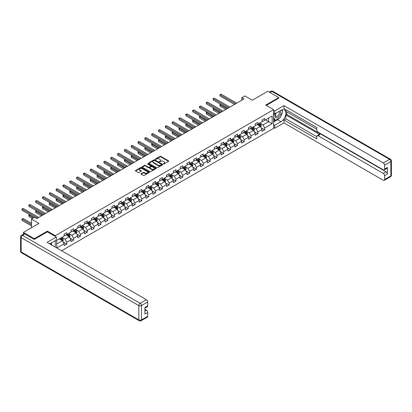<?xml version="1.0" encoding="UTF-8"?>
<svg xmlns="http://www.w3.org/2000/svg" width="412" height="412" viewBox="0 0 412 412"><rect width="100%" height="100%" fill="white"/><g stroke="black" fill="none" stroke-linecap="round" stroke-linejoin="round"><path stroke-width="0.62" d="M163.399 163.991L163.997 163.991L168.56 161.355A0.608 0.35 0 0 0 168.56 160.86L160.829 156.395A0.608 0.35 0 0 0 159.974 156.395L155.406 159.032L155.406 159.377L156.601 159.037A1.942 1.123 0 0 1 159.351 159.037L159.995 159.408A1.942 1.123 0 0 1 160.562 160.201A1.942 1.123 0 0 1 159.995 160.999L159.403 161.684L160.592 161.344A1.942 1.123 0 0 1 163.343 161.344L163.986 161.715A1.942 1.123 0 0 1 164.558 162.508A1.942 1.123 0 0 1 163.986 163.301L163.399 163.991L163.399 163.641M141.12 173.704A0.608 0.35 0 0 0 141.12 174.199L143.288 175.45A0.608 0.35 0 0 0 144.148 175.45L149.216 172.525A0.608 0.35 0 0 0 149.216 172.031L141.486 167.566A0.608 0.35 0 0 0 140.626 167.566L135.558 170.491A0.608 0.35 0 0 0 135.558 170.99L138.175 172.499A0.608 0.35 0 0 0 139.035 172.499L141.203 171.248A0.608 0.35 0 0 0 141.203 170.753L139.905 170.002A1.622 0.937 0 0 1 139.431 169.342A1.622 0.937 0 0 1 140.43 168.472A1.622 0.937 0 0 1 142.202 168.678L147.29 171.613A1.622 0.937 0 0 1 147.769 172.278A1.622 0.937 0 0 1 146.765 173.143A1.622 0.937 0 0 1 144.993 172.942L144.148 172.453A0.608 0.35 0 0 0 143.288 172.453L141.12 173.704L141.12 174.199M278.759 98.257L278.759 97.572L267.821 91.258L252.288 100.224L244.852 95.929L241.793 97.701L243.976 98.962L36.766 218.597L34.577 217.335L31.513 219.102L31.513 227.692M47.395 231.884L47.395 231.153L34.356 238.677L23.417 232.363L38.949 223.397L31.513 219.102M47.395 231.153L55.27 235.7L273.599 109.649L273.599 128.343L61.594 250.743M278.759 97.572L265.725 105.101L273.599 109.649M156.642 167.741A0.608 0.35 0 0 0 157.502 167.741L162.57 164.815A0.608 0.35 0 0 0 162.57 164.321L154.84 159.856A0.608 0.35 0 0 0 153.98 159.856L148.912 162.781A0.608 0.35 0 0 0 148.912 163.276L156.642 167.741M147.599 164.084L148.032 164.141L148.032 163.636L155.891 168.173A0.608 0.35 0 0 1 155.891 168.673L150.823 171.598A0.608 0.35 0 0 1 149.963 171.598L142.233 167.133L144.406 165.892L144.406 165.387L142.233 166.639A0.608 0.35 0 0 0 142.233 167.133L142.233 166.639M144.406 165.892A0.608 0.35 0 0 1 145.261 165.892L145.261 165.387A0.608 0.35 0 0 0 144.406 165.387M145.261 165.387L148.397 167.195A0.608 0.35 0 0 0 149.257 167.195L150.694 166.366A0.608 0.35 0 0 0 150.694 165.871L147.429 163.986L148.032 163.636M23.417 234.186L23.417 232.363M34.356 238.677L34.356 239.362M55.27 247.092L55.27 240.623M55.27 236.431L55.27 235.7M63.124 241.978L66.78 244.084L66.78 242.241L70.977 239.815L70.977 241.659L73.604 240.145L73.604 238.301L77.806 235.875L77.806 237.719L80.428 236.205L80.428 234.361L84.63 231.935L84.63 233.779L87.256 232.265L87.256 230.421L91.454 227.996L91.454 229.839L94.08 228.32L94.08 226.476L98.283 224.051L98.283 225.9L100.904 224.38L100.904 222.537L105.106 220.111L105.106 221.955L107.733 220.441L107.733 218.597L111.93 216.171L111.93 218.015L114.557 216.501L114.557 214.657L118.759 212.232L118.759 214.075L121.38 212.561L121.38 210.717L125.583 208.292L125.583 210.135L128.209 208.621L128.209 206.773L132.407 204.352L132.407 206.196L135.033 204.676L135.033 202.833L139.235 200.407L139.235 202.256L141.857 200.737L141.857 198.893L146.059 196.467L146.059 198.311L148.686 196.797L148.686 194.953L152.883 192.528L152.883 194.371L155.509 192.857L155.509 191.013L159.712 188.588L159.712 190.432L162.333 188.917L162.333 187.074L166.536 184.648L166.536 186.492L169.162 184.978L169.162 183.129L173.359 180.708L173.359 182.552L175.986 181.033L175.986 179.189L180.188 176.763L180.188 178.607L182.81 177.093L182.81 175.249L187.012 172.824L187.012 174.667L189.638 173.153L189.638 171.31L193.836 168.884L193.836 170.728L196.462 169.214L196.462 167.37L200.665 164.944L200.665 166.788L203.286 165.274L203.286 163.43L207.488 161.004L207.488 162.848L210.115 161.329L210.115 159.485L214.312 157.065L214.312 158.908L216.939 157.389L216.939 155.545L221.141 153.12L221.141 154.963L223.762 153.449L223.762 151.606L227.965 149.18L227.965 151.024L230.591 149.51L230.591 147.666L234.788 145.24L234.788 147.084L237.415 145.57L237.415 143.726L241.617 141.301L241.617 143.144L244.239 141.63L244.239 139.786L248.441 137.361L248.441 139.204L251.068 137.685L251.068 135.842L255.265 133.416L255.265 135.265L257.891 133.745L257.891 131.902L262.094 129.476L262.094 131.32L264.715 129.806L264.715 127.962L272.157 123.667L272.157 115.988L268.655 118.007L268.655 121.648L272.157 123.667M66.78 244.084L64.154 245.598L64.154 243.755L56.825 247.988M56.717 247.926L56.717 240.371L64.154 236.076L64.154 234.232L66.78 232.718L66.78 234.562L70.977 232.136L70.977 230.293L73.604 228.778L73.604 230.622L77.806 228.197L77.806 226.353L80.428 224.839L80.428 226.682L84.63 224.257L84.63 222.413L87.256 220.894L87.256 222.738L91.454 220.317L91.454 218.468L94.08 216.954L94.08 218.798L98.283 216.372L98.283 214.528L100.904 213.014L100.904 214.858L105.106 212.432L105.106 210.589L107.733 209.075L107.733 210.918L111.93 208.493L111.93 206.649L114.557 205.135L114.557 206.978L118.759 204.553L118.759 202.709L121.38 201.19L121.38 203.039L125.583 200.613L125.583 198.769L128.209 197.25L128.209 199.094L132.407 196.668L132.407 194.825L135.033 193.31L135.033 195.154L139.235 192.728L139.235 190.885L141.857 189.371L141.857 191.214L146.059 188.789L146.059 186.945L148.686 185.431L148.686 187.275L152.883 184.849L152.883 183.005L155.509 181.491L155.509 183.335L159.712 180.909L159.712 179.065L162.333 177.546L162.333 179.39L166.536 176.969L166.536 175.126L169.162 173.607L169.162 175.45L173.359 173.025L173.359 171.181L175.986 169.667L175.986 171.51L180.188 169.085L180.188 167.241L182.81 165.727L182.81 167.571L187.012 165.145L187.012 163.301L189.638 161.787L189.638 163.631L193.836 161.205L193.836 159.362L196.462 157.847L196.462 159.691L200.665 157.266L200.665 155.422L203.286 153.903L203.286 155.746L207.488 153.326L207.488 151.482L210.115 149.963L210.115 151.807L214.312 149.381L214.312 147.537L216.939 146.023L216.939 147.867L221.141 145.441L221.141 143.597L223.762 142.083L223.762 143.927L227.965 141.501L227.965 139.658L230.591 138.144L230.591 139.987L234.788 137.562L234.788 135.718L237.415 134.204L237.415 136.048L241.617 133.622L241.617 131.778L244.239 130.259L244.239 132.103L248.441 129.682L248.441 127.833L251.068 126.319L251.068 128.163L255.265 125.737L255.265 123.894L257.891 122.379L257.891 124.223L262.094 121.797L262.094 119.954L264.715 118.44L264.715 120.283L272.157 115.988M66.08 234.964L69.226 236.787L65.029 239.207L61.877 237.389M64.154 235.067L65.029 235.571L66.78 234.562M65.029 239.207L66.78 242.241M69.226 236.787L70.977 239.815M72.903 231.024L76.055 232.842L71.853 235.267L68.701 233.45M70.977 231.127L71.853 231.632L73.604 230.622M71.853 235.267L73.604 238.301M76.055 232.842L77.806 235.875M79.727 227.084L82.879 228.902L78.677 231.328L75.53 229.51M77.806 227.187L78.677 227.692L80.428 226.682M78.677 231.328L80.428 234.361M82.879 228.902L84.63 231.935M86.556 223.144L89.703 224.962L85.505 227.388L82.354 225.57M84.63 223.247L85.505 223.752L87.256 222.738M85.505 227.388L87.256 230.421M89.703 224.962L91.454 227.996M93.38 219.205L96.532 221.023L92.329 223.448L89.177 221.63M91.454 219.302L92.329 219.807L94.08 218.798M92.329 223.448L94.08 226.476M96.532 221.023L98.283 224.051M100.204 215.265L103.355 217.083L99.153 219.508L96.006 217.685M98.283 215.363L99.153 215.867L100.904 214.858M99.153 219.508L100.904 222.537M103.355 217.083L105.106 220.111M107.032 211.32L110.179 213.143L105.982 215.564L102.83 213.746M105.106 211.423L105.982 211.928L107.733 210.918M105.982 215.564L107.733 218.597M110.179 213.143L111.93 216.171M113.856 207.38L117.008 209.198L112.806 211.624L109.654 209.806M111.93 207.483L112.806 207.988L114.557 206.978M112.806 211.624L114.557 214.657M117.008 209.198L118.759 212.232M120.68 203.44L123.832 205.258L119.629 207.684L116.483 205.866M118.759 203.543L119.629 204.048L121.38 203.039M119.629 207.684L121.38 210.717M123.832 205.258L125.583 208.292M127.509 199.501L130.655 201.319L126.458 203.744L123.306 201.926M125.583 199.599L126.458 200.108L128.209 199.094M126.458 203.744L128.209 206.773M130.655 201.319L132.407 204.352M134.333 195.561L137.484 197.379L133.282 199.805L130.13 197.987M132.407 195.659L133.282 196.163L135.033 195.154M133.282 199.805L135.033 202.833M137.484 197.379L139.235 200.407M141.156 191.621L144.308 193.439L140.106 195.865L136.959 194.042M139.235 191.719L140.106 192.224L141.857 191.214M140.106 195.865L141.857 198.893M144.308 193.439L146.059 196.467M147.985 187.676L151.132 189.494L146.935 191.92L143.783 190.102M146.059 187.779L146.935 188.284L148.686 187.275M146.935 191.92L148.686 194.953M151.132 189.494L152.883 192.528M154.809 183.737L157.961 185.555L153.758 187.98L150.607 186.162M152.883 183.84L153.758 184.344L155.509 183.335M153.758 187.98L155.509 191.013M157.961 185.555L159.712 188.588M161.633 179.797L164.785 181.615L160.582 184.04L157.435 182.222M159.712 179.9L160.582 180.405L162.333 179.39M160.582 184.04L162.333 187.074M164.785 181.615L166.536 184.648M168.462 175.857L171.608 177.675L167.411 180.101L164.259 178.283M166.536 175.955L167.411 176.465L169.162 175.45M167.411 180.101L169.162 183.129M171.608 177.675L173.359 180.708M175.285 171.917L178.437 173.735L174.235 176.161L171.083 174.343M173.359 172.015L174.235 172.52L175.986 171.51M174.235 176.161L175.986 179.189M178.437 173.735L180.188 176.763M182.109 167.972L185.261 169.796L181.059 172.221L177.912 170.398M180.188 168.075L181.059 168.58L182.81 167.571M181.059 172.221L182.81 175.249M185.261 169.796L187.012 172.824M188.938 164.033L192.085 165.851L187.887 168.276L184.736 166.458M187.012 164.136L187.887 164.64L189.638 163.631M187.887 168.276L189.638 171.31M192.085 165.851L193.836 168.884M195.762 160.093L198.914 161.911L194.711 164.337L191.559 162.519M193.836 160.196L194.711 160.701L196.462 159.691M194.711 164.337L196.462 167.37M198.914 161.911L200.665 164.944M202.586 156.153L205.737 157.971L201.535 160.397L198.388 158.579M200.665 156.256L201.535 156.761L203.286 155.746M201.535 160.397L203.286 163.43M205.737 157.971L207.488 161.004M209.414 152.213L212.561 154.031L208.364 156.457L205.212 154.639M207.488 152.311L208.364 152.816L210.115 151.807M208.364 156.457L210.115 159.485M212.561 154.031L214.312 157.065M216.238 148.274L219.39 150.092L215.188 152.517L212.036 150.694M214.312 148.372L215.188 148.876L216.939 147.867M215.188 152.517L216.939 155.545M219.39 150.092L221.141 153.12M223.062 144.329L226.214 146.152L222.011 148.572L218.865 146.754M221.141 144.432L222.011 144.936L223.762 143.927M222.011 148.572L223.762 151.606M226.214 146.152L227.965 149.18M229.891 140.389L233.037 142.207L228.84 144.633L225.688 142.815M227.965 140.492L228.84 140.997L230.591 139.987M228.84 144.633L230.591 147.666M233.037 142.207L234.788 145.24M236.715 136.449L239.866 138.267L235.664 140.693L232.512 138.875M234.788 136.552L235.664 137.057L237.415 136.048M235.664 140.693L237.415 143.726M239.866 138.267L241.617 141.301M243.538 132.51L246.69 134.327L242.488 136.753L239.341 134.935M241.617 132.613L242.488 133.117L244.239 132.103M242.488 136.753L244.239 139.786M246.69 134.327L248.441 137.361M250.367 128.57L253.514 130.388L249.317 132.813L246.165 130.995M248.441 128.668L249.317 129.172L251.068 128.163M249.317 132.813L251.068 135.842M253.514 130.388L255.265 133.416M257.191 124.63L260.343 126.448L256.14 128.874L252.989 127.05M255.265 124.728L256.14 125.233L257.891 124.223M256.14 128.874L257.891 131.902M260.343 126.448L262.094 129.476M265.503 119.83L268.655 121.648L262.964 124.929L259.817 123.111M262.094 120.788L262.964 121.293L264.715 120.283M262.964 124.929L264.715 127.962M241.793 97.701L241.793 100.224M56.717 244.007L62.403 240.726L59.251 238.909M62.403 240.726L64.154 243.755M261.064 127.699L264.715 129.806M254.24 131.639L257.891 133.745M247.411 135.579L251.068 137.685M240.587 139.519L244.239 141.63M233.764 143.458L237.415 145.57M226.935 147.398L230.591 149.51M220.111 151.343L223.762 153.449M213.287 155.283L216.939 157.389M206.458 159.223L210.115 161.329M199.635 163.162L203.286 165.274M192.811 167.102L196.462 169.214M185.982 171.042L189.638 173.153M179.158 174.987L182.81 177.093M172.334 178.926L175.986 181.033M165.506 182.866L169.162 184.978M158.682 186.806L162.333 188.917M151.858 190.746L155.509 192.857M145.029 194.685L148.686 196.797M138.205 198.63L141.857 200.737M131.382 202.57L135.033 204.676M124.553 206.51L128.209 208.621M117.729 210.45L121.38 212.561M110.905 214.389L114.557 216.501M104.076 218.334L107.733 220.441M97.253 222.274L100.904 224.38M90.429 226.214L94.08 228.32M83.6 230.154L87.256 232.265M76.776 234.093L80.428 236.205M69.952 238.033L73.604 240.145M163.569 164.053L163.986 163.806A1.942 1.123 0 0 0 164.558 163.013L164.558 162.508M160.562 160.201L160.562 160.711A1.942 1.123 0 0 1 159.995 161.504L159.573 161.746M168.56 160.86L168.56 161.355L160.829 156.905A0.608 0.35 0 0 0 159.974 156.905L155.576 159.439M162.57 164.321L162.57 164.815L154.84 160.361A0.608 0.35 0 0 0 153.98 160.361L148.923 163.281L148.912 162.781M161.499 164.743L161.499 164.393L154.711 160.474L153.485 160.835A1.942 1.123 0 0 0 152.919 161.628A1.942 1.123 0 0 0 153.485 162.421L158.126 165.099A1.942 1.123 0 0 0 160.876 165.099L161.499 164.743L161.499 165.248L161.622 164.568M152.919 161.628L152.919 162.132A1.942 1.123 0 0 0 153.485 162.925L153.485 162.421M161.499 165.248L160.876 165.603A1.942 1.123 0 0 1 158.126 165.603L153.485 162.925M145.261 165.892L148.397 167.699A0.608 0.35 0 0 0 149.257 167.699L150.694 166.87A0.608 0.35 0 0 0 150.874 166.623L150.874 166.118M148.032 164.141L155.885 168.678M151.652 169.075A1.622 0.937 0 0 0 153.424 169.275A1.622 0.937 0 0 0 154.423 168.41A1.622 0.937 0 0 0 153.949 167.746L152.157 166.711A0.608 0.35 0 0 0 151.297 166.711L149.86 167.545A0.608 0.35 0 0 0 149.86 168.039L151.652 169.075L151.652 169.579A1.622 0.937 0 0 0 153.424 169.78A1.622 0.937 0 0 0 154.423 168.915L154.423 168.41M149.68 167.792L149.68 168.297A0.608 0.35 0 0 0 149.86 168.544L149.86 168.039M151.652 169.579L149.86 168.544M147.769 172.278L147.769 172.782A1.622 0.937 0 0 1 146.765 173.653A1.622 0.937 0 0 1 144.993 173.447L144.148 172.958A0.608 0.35 0 0 0 143.288 172.958L141.125 174.204M139.431 169.342L139.431 169.847A1.622 0.937 0 0 0 139.905 170.511L139.905 170.002M141.198 171.253L139.905 170.511M149.206 172.53L141.486 168.07A0.608 0.35 0 0 0 140.626 168.07L135.563 170.995M260.688 127.045L261.208 125.732A1.638 0.948 -120 0 0 260.683 124.336L259.781 123.131M258.206 125.212L257.593 124.393M220.935 104.452L220.101 104.931L220.101 106.193L225.776 109.474M258.427 123.914L259.328 125.119A1.638 0.948 60 0 1 259.797 126.108L260.322 125.804A1.638 0.948 -120 0 0 259.854 124.815L258.947 123.61M258.54 123.847L259.539 125.186A0.834 0.484 60 0 1 259.694 125.439L260.322 125.804M220.101 106.193L219.859 104.792L226.868 108.84M219.859 104.792L220.837 104.396M235.623 103.788L220.101 94.827L221.198 94.199L236.715 103.155M234.526 104.421L220.101 96.089L219.859 94.688L221.198 94.199M220.101 96.089L219.859 94.688M275.819 113.295A4.022 2.323 120 0 0 276.509 117.935A4.022 2.323 120 0 0 280.139 115.061A4.022 2.323 120 0 0 280.042 110.854M276.045 113.161A2.755 1.591 120 0 0 276.035 116.354A2.755 1.591 120 0 0 276.437 116.483A2.755 1.591 120 0 0 278.955 114.448A2.755 1.591 120 0 0 278.79 111.585A2.755 1.591 120 0 0 278.78 111.58M281.576 110.014L282.653 111.544L280.294 117.631L275.566 120.361L273.599 119.037M275.566 120.361L273.599 117.554M273.599 115.988L274.464 113.758M50.712 243.255L51.727 245.042M273.599 113.259L274.737 113.918L274.737 110.936L283.966 105.606L383.289 162.946L389.546 159.336L271.848 91.387L269.948 92.484M274.737 113.918L280.948 110.328A6.963 4.017 120 0 1 284.429 109.983A6.963 4.017 120 0 1 285.495 115.561A6.963 4.017 120 0 1 280.948 121.7L274.737 125.284L274.737 128.266L283.966 122.936L283.966 119.954L316.782 138.901L316.782 136.527A1.854 1.071 -120 0 1 317.168 135.677A1.854 1.071 -120 0 1 318.095 135.769L383.289 173.406L386.085 171.789A1.854 1.071 60 0 1 387.398 174.065L387.398 167.442A1.854 1.071 60 0 1 387.017 168.292L384.216 169.909A1.854 1.071 -120 0 0 384.602 169.059L384.602 165.222A1.854 1.071 -120 0 0 383.289 162.946M286.767 111.873L286.767 114.448L285.892 114.953L285.892 118.841L283.966 119.954M285.892 109.7L285.892 111.364L316.782 129.198M384.216 169.909A1.854 1.071 -120 0 1 383.289 169.821L318.095 132.18A1.854 1.071 -120 0 1 316.782 129.909L316.782 127.535L283.966 108.588L283.966 105.606M273.599 110.282L274.737 110.936M273.599 127.607L274.737 128.266M273.599 124.63L274.737 125.284M283.966 122.936L383.289 180.276A1.854 1.071 -120 0 0 384.216 180.368A1.854 1.071 -120 0 0 384.602 179.519L384.602 175.677A1.854 1.071 -120 0 0 383.289 173.406M278.759 98.102L266.312 105.441M285.892 114.953L320.021 134.657L318.095 135.769M286.767 114.448L386.085 171.789M285.892 118.841L316.782 136.676M317.168 135.677L319.094 134.564A1.854 1.071 60 0 1 320.021 134.657M273.599 121.952L277.492 119.701A6.963 4.017 120 0 0 279.424 118.136M280.804 116.313A6.963 4.017 120 0 0 282.302 112.45M282.416 111.204A6.963 4.017 120 0 0 282.241 109.783M273.599 121.143L275.262 120.18M273.599 119.624L273.949 119.423M24.818 234.006L22.454 235.37A1.854 1.071 -120 0 0 21.527 235.278L23.891 233.913A1.854 1.071 60 0 1 24.818 234.006L34.227 239.439L47.354 231.858L56.32 237.039L56.32 240.016L50.109 243.605A6.963 4.017 120 0 0 49.687 243.868M56.32 237.039L47.092 242.369L146.409 299.709A1.854 1.071 60 0 1 147.723 301.981L147.723 305.822A1.854 1.071 60 0 1 147.336 306.672L144.921 308.068M51.551 244.445L51.551 242.771M144.921 311.024L146.409 310.164A1.854 1.071 60 0 1 147.723 312.44L147.723 316.282A1.854 1.071 60 0 1 147.336 317.132L141.079 320.742A1.854 1.071 -120 0 0 141.465 319.892L147.723 316.282M147.723 305.822L144.921 307.44L144.921 314.057L147.723 312.44M146.409 310.164L144.921 309.309M253.859 130.985L254.384 129.677A1.638 0.948 -120 0 0 253.859 128.276L252.958 127.071M251.382 129.157L250.769 128.338M214.106 108.392L213.277 108.871L213.277 110.138L218.952 113.413M251.598 127.854L252.505 129.059A1.638 0.948 60 0 1 252.973 130.048L253.498 129.744A1.638 0.948 -120 0 0 253.03 128.76L252.123 127.555M251.711 127.792L252.716 129.126A0.834 0.484 60 0 1 252.865 129.383L253.498 129.744M213.277 110.138L213.035 108.732L220.044 112.78M213.035 108.732L214.013 108.335M247.035 134.925L247.555 133.617A1.638 0.948 -120 0 0 247.035 132.221L246.129 131.016M244.558 133.097L243.94 132.278M207.282 112.332L206.453 112.816L206.453 114.078L212.123 117.353M244.774 131.799L245.676 133.004A1.638 0.948 60 0 1 246.144 133.988L246.67 133.684A1.638 0.948 -120 0 0 246.201 132.7L245.3 131.495M244.888 131.732L245.892 133.066A0.834 0.484 60 0 1 246.041 133.323L246.67 133.684M206.453 114.078L206.211 112.677L213.22 116.72M206.211 112.677L207.185 112.28M228.794 107.728L213.277 98.767L214.369 98.138L229.891 107.094M227.702 108.361L213.277 100.034L213.035 98.628L214.369 98.138M213.277 100.034L213.035 98.628M221.97 111.667L206.453 102.712L207.545 102.078L223.062 111.039M220.878 112.301L206.453 103.973L206.211 102.573L207.545 102.078M206.453 103.973L206.211 102.573M240.211 138.865L240.732 137.557A1.638 0.948 -120 0 0 240.206 136.161L239.305 134.956M237.729 137.036L237.116 136.218M200.459 116.272L199.624 116.756L199.624 118.017L205.3 121.293M237.951 135.739L238.852 136.944A1.638 0.948 60 0 1 239.321 137.927L239.846 137.623A1.638 0.948 -120 0 0 239.377 136.64L238.471 135.435M238.064 135.672L239.063 137.011A0.834 0.484 60 0 1 239.218 137.263L239.846 137.623M199.624 118.017L199.382 116.617L206.391 120.659M199.382 116.617L200.361 116.22M233.383 142.81L233.908 141.496A1.638 0.948 -120 0 0 233.383 140.101L232.481 138.895M230.905 140.976L230.293 140.157M193.63 120.216L192.801 120.695L192.801 121.957L198.476 125.233M231.122 139.678L232.028 140.883A1.638 0.948 60 0 1 232.497 141.872L233.022 141.568A1.638 0.948 -120 0 0 232.553 140.58L231.647 139.374M231.235 139.611L232.239 140.95A0.834 0.484 60 0 1 232.389 141.203L233.022 141.568M192.801 121.957L192.558 120.556L199.568 124.604M192.558 120.556L193.537 120.16M226.559 146.749L227.079 145.436A1.638 0.948 -120 0 0 226.559 144.04L225.652 142.835M224.082 144.916L223.464 144.097M186.806 124.156L185.977 124.635L185.977 125.897L191.647 129.172M224.298 143.618L225.199 144.823A1.638 0.948 60 0 1 225.668 145.812L226.193 145.508A1.638 0.948 -120 0 0 225.725 144.519L224.823 143.314M224.411 143.551L225.416 144.89A0.834 0.484 60 0 1 225.565 145.142L226.193 145.508M185.977 125.897L185.735 124.496L192.744 128.544M185.735 124.496L186.708 124.1M215.146 115.607L199.624 106.651L200.721 106.018L216.238 114.979M214.049 116.241L199.624 107.913L199.382 106.512L200.721 106.018M199.624 107.913L199.382 106.512M208.317 119.552L192.801 110.591L193.892 109.958L209.414 118.919M207.226 120.18L192.801 111.853L192.558 110.452L193.892 109.958M192.801 111.853L192.558 110.452M201.494 123.492L185.977 114.531L187.069 113.897L202.586 122.858M200.402 124.12L185.977 115.793L185.735 114.392L187.069 113.897M185.977 115.793L185.735 114.392M219.735 150.689L220.255 149.376A1.638 0.948 -120 0 0 219.73 147.98L218.829 146.775M217.253 148.856L216.64 148.037M179.982 128.096L179.148 128.575L179.148 129.837L184.823 133.117M217.474 147.558L218.375 148.763A1.638 0.948 60 0 1 218.844 149.752L219.369 149.448A1.638 0.948 -120 0 0 218.901 148.459L217.994 147.254M217.588 147.491L218.587 148.83A0.834 0.484 60 0 1 218.741 149.082L219.369 149.448M179.148 129.837L178.906 128.436L185.915 132.484M178.906 128.436L179.884 128.039M194.67 127.432L179.148 118.471L180.245 117.842L195.762 126.798M193.573 128.065L179.148 119.732L178.906 118.332L180.245 117.842M179.148 119.732L178.906 118.332M212.906 154.629L213.431 153.321A1.638 0.948 -120 0 0 212.906 151.92L212.005 150.715M210.429 152.8L209.816 151.982M173.153 132.036L172.324 132.515L172.324 133.782L177.999 137.057M210.645 151.498L211.552 152.708A1.638 0.948 60 0 1 212.02 153.691L212.546 153.388A1.638 0.948 -120 0 0 212.077 152.404L211.171 151.199M210.759 151.436L211.763 152.77A0.834 0.484 60 0 1 211.912 153.027L212.546 153.388M172.324 133.782L172.082 132.376L179.091 136.423M172.082 132.376L173.061 131.979M187.841 131.371L172.324 122.41L173.416 121.782L188.938 130.743M186.749 132.005L172.324 123.677L172.082 122.271L173.416 121.782M172.324 123.677L172.082 122.271M206.082 158.569L206.603 157.26A1.638 0.948 -120 0 0 206.082 155.865L205.176 154.66M203.605 156.74L202.987 155.921M166.33 135.975L165.5 136.46L165.5 137.721L171.171 140.997M203.822 155.442L204.723 156.648A1.638 0.948 60 0 1 205.191 157.631L205.717 157.327A1.638 0.948 -120 0 0 205.248 156.344L204.347 155.139M203.935 155.375L204.939 156.709A0.834 0.484 60 0 1 205.088 156.967L205.717 157.327M165.5 137.721L165.258 136.321L172.268 140.363M165.258 136.321L166.232 135.924M181.017 135.311L165.5 126.355L166.592 125.722L182.109 134.683M179.926 135.945L165.5 127.617L165.258 126.216L166.592 125.722M165.5 127.617L165.258 126.216M199.259 162.513L199.779 161.2A1.638 0.948 -120 0 0 199.254 159.805L198.352 158.599M196.776 160.68L196.163 159.861M159.506 139.92L158.672 140.399L158.672 141.661L164.347 144.936M196.998 159.382L197.899 160.587A1.638 0.948 60 0 1 198.368 161.571L198.893 161.272A1.638 0.948 -120 0 0 198.424 160.283L197.518 159.078M197.111 159.315L198.11 160.654A0.834 0.484 60 0 1 198.265 160.907L198.893 161.272M158.672 141.661L158.429 140.26L165.439 144.308M158.429 140.26L159.408 139.864M174.194 139.256L158.672 130.295L159.768 129.662L175.285 138.623M173.097 139.884L158.672 131.557L158.429 130.156L159.768 129.662M158.672 131.557L158.429 130.156M192.43 166.453L192.955 165.14A1.638 0.948 -120 0 0 192.43 163.744L191.528 162.539M189.953 164.62L189.34 163.801M152.677 143.86L151.848 144.339L151.848 145.601L157.523 148.876M190.169 163.322L191.075 164.527A1.638 0.948 60 0 1 191.544 165.516L192.069 165.212A1.638 0.948 -120 0 0 191.601 164.223L190.694 163.018M190.282 163.255L191.286 164.594A0.834 0.484 60 0 1 191.436 164.846L192.069 165.212M151.848 145.601L151.606 144.2L158.615 148.248M151.606 144.2L152.584 143.803M167.365 143.196L151.848 134.235L152.94 133.601L168.462 142.562M166.273 143.824L151.848 135.497L151.606 134.096L152.94 133.601M151.848 135.497L151.606 134.096M185.606 170.393L186.126 169.08A1.638 0.948 -120 0 0 185.606 167.684L184.7 166.479M183.129 168.56L182.511 167.741M145.853 147.8L145.024 148.279L145.024 149.541L150.694 152.816M183.345 167.262L184.246 168.467A1.638 0.948 60 0 1 184.715 169.456L185.24 169.152A1.638 0.948 -120 0 0 184.772 168.163L183.87 166.958M183.458 167.195L184.463 168.534A0.834 0.484 60 0 1 184.612 168.786L185.24 169.152M145.024 149.541L144.782 148.14L151.791 152.188M144.782 148.14L145.755 147.743M160.541 147.136L145.024 138.175L146.116 137.541L161.633 146.502M159.449 147.764L145.024 139.436L144.782 138.035L146.116 137.541M145.024 139.436L144.782 138.035M178.782 174.333L179.302 173.019A1.638 0.948 -120 0 0 178.777 171.624L177.876 170.419M176.3 172.504L175.687 171.686M139.029 151.74L138.195 152.219L138.195 153.485L143.87 156.761M176.521 171.201L177.423 172.407A1.638 0.948 60 0 1 177.891 173.395L178.417 173.092A1.638 0.948 -120 0 0 177.948 172.108L177.047 170.898M176.635 171.14L177.634 172.474A0.834 0.484 60 0 1 177.788 172.726L178.417 173.092M138.195 153.485L137.953 152.079L144.962 156.127M137.953 152.079L138.932 151.683M153.717 151.075L138.195 142.114L139.292 141.486L154.809 150.442M152.62 151.709L138.195 143.376L137.953 141.975L139.292 141.486M138.195 143.376L137.953 141.975M171.953 178.272L172.479 176.964A1.638 0.948 -120 0 0 171.953 175.569L171.052 174.358M169.476 176.444L168.863 175.625M132.201 155.679L131.371 156.158L131.371 157.425L137.047 160.701M169.692 175.146L170.599 176.351A1.638 0.948 60 0 1 171.068 177.335L171.593 177.031A1.638 0.948 -120 0 0 171.124 176.048L170.218 174.843M169.806 175.079L170.81 176.413A0.834 0.484 60 0 1 170.959 176.671L171.593 177.031M131.371 157.425L131.129 156.019L138.138 160.067M131.129 156.019L132.108 155.623M146.888 155.015L131.371 146.054L132.463 145.426L147.985 154.387M145.797 155.648L131.371 147.321L131.129 145.915L132.463 145.426M131.371 147.321L131.129 145.915M165.13 182.212L165.65 180.904A1.638 0.948 -120 0 0 165.13 179.508L164.223 178.303M162.652 180.384L162.034 179.565M125.377 159.619L124.548 160.103L124.548 161.365L130.218 164.64M162.869 179.086L163.77 180.291A1.638 0.948 60 0 1 164.239 181.275L164.764 180.971A1.638 0.948 -120 0 0 164.295 179.987L163.394 178.782M162.982 179.019L163.986 180.358A0.834 0.484 60 0 1 164.136 180.611L164.764 180.971M124.548 161.365L124.306 159.964L131.315 164.007M124.306 159.964L125.279 159.568M140.065 158.955L124.548 149.999L125.639 149.365L141.156 158.326M138.973 159.588L124.548 151.261L124.306 149.86L125.639 149.365M124.548 151.261L124.306 149.86M158.306 186.157L158.826 184.844A1.638 0.948 -120 0 0 158.301 183.448L157.399 182.243M155.824 184.324L155.211 183.505M118.553 163.564L117.719 164.043L117.719 165.305L123.394 168.58M156.045 183.026L156.946 184.231A1.638 0.948 60 0 1 157.415 185.215L157.94 184.916A1.638 0.948 -120 0 0 157.472 183.927L156.57 182.722M156.158 182.959L157.157 184.298A0.834 0.484 60 0 1 157.312 184.55L157.94 184.916M117.719 165.305L117.477 163.904L124.486 167.952M117.477 163.904L118.455 163.507M133.241 162.9L117.719 153.939L118.816 153.305L134.333 162.266M132.144 163.528L117.719 155.2L117.477 153.8L118.816 153.305M117.719 155.2L117.477 153.8M151.477 190.097L152.002 188.784A1.638 0.948 -120 0 0 151.477 187.388L150.576 186.183M149 188.263L148.387 187.445M111.724 167.504L110.895 167.983L110.895 169.244L116.57 172.52M149.216 186.966L150.123 188.171A1.638 0.948 60 0 1 150.591 189.16L151.116 188.856A1.638 0.948 -120 0 0 150.648 187.867L149.741 186.662M149.329 186.899L150.334 188.238A0.834 0.484 60 0 1 150.483 188.49L151.116 188.856M110.895 169.244L110.653 167.844L117.662 171.892M110.653 167.844L111.631 167.447M126.412 166.839L110.895 157.878L111.987 157.245L127.509 166.206M125.32 167.468L110.895 159.14L110.653 157.739L111.987 157.245M110.895 159.14L110.653 157.739M144.653 194.037L145.173 192.723A1.638 0.948 -120 0 0 144.653 191.328L143.747 190.123M142.176 192.203L141.558 191.384M104.9 171.444L104.071 171.922L104.071 173.184L109.741 176.465M142.392 190.905L143.294 192.11A1.638 0.948 60 0 1 143.762 193.099L144.288 192.795A1.638 0.948 -120 0 0 143.819 191.807L142.918 190.602M142.506 190.838L143.51 192.177A0.834 0.484 60 0 1 143.659 192.43L144.288 192.795M104.071 173.184L103.829 171.783L110.838 175.831M103.829 171.783L104.803 171.387M119.588 170.779L104.071 161.818L105.163 161.185L120.68 170.146M118.496 171.413L104.071 163.08L103.829 161.679L105.163 161.185M104.071 163.08L103.829 161.679M137.829 197.976L138.35 196.668A1.638 0.948 -120 0 0 137.824 195.267L136.923 194.062M135.347 196.148L134.734 195.329M98.077 175.383L97.242 175.862L97.242 177.129L102.918 180.405M135.569 194.845L136.47 196.05A1.638 0.948 60 0 1 136.939 197.039L137.464 196.735A1.638 0.948 -120 0 0 136.995 195.752L136.094 194.546M135.682 194.783L136.681 196.117A0.834 0.484 60 0 1 136.835 196.375L137.464 196.735M97.242 177.129L97 175.723L104.009 179.771M97 175.723L97.979 175.327M112.764 174.719L97.242 165.758L98.339 165.13L113.856 174.085M111.667 175.352L97.242 167.025L97 165.619L98.339 165.13M97.242 167.025L97 165.619M131.001 201.916L131.526 200.608A1.638 0.948 -120 0 0 131.001 199.212L130.099 198.002M128.523 200.088L127.911 199.269M91.248 179.323L90.419 179.802L90.419 181.069L96.094 184.344M128.74 198.79L129.646 199.995A1.638 0.948 60 0 1 130.115 200.979L130.64 200.675A1.638 0.948 -120 0 0 130.171 199.691L129.265 198.486M128.853 198.723L129.857 200.057A0.834 0.484 60 0 1 130.007 200.314L130.64 200.675M90.419 181.069L90.177 179.663L97.186 183.711M90.177 179.663L91.155 179.266M105.935 178.659L90.419 169.698L91.51 169.069L107.032 178.03M104.844 179.292L90.419 170.965L90.177 169.559L91.51 169.069M90.419 170.965L90.177 169.559M124.177 205.856L124.697 204.548A1.638 0.948 -120 0 0 124.177 203.152L123.27 201.947M121.7 204.028L121.082 203.209M84.424 183.263L83.595 183.747L83.595 185.009L89.265 188.284M121.916 202.73L122.817 203.935A1.638 0.948 60 0 1 123.286 204.918L123.811 204.615A1.638 0.948 -120 0 0 123.343 203.631L122.441 202.426M122.029 202.663L123.034 204.002A0.834 0.484 60 0 1 123.183 204.254L123.811 204.615M83.595 185.009L83.353 183.608L90.362 187.651M83.353 183.608L84.326 183.211M99.112 182.598L83.595 173.643L84.687 173.009L100.204 181.97M98.02 183.232L83.595 174.904L83.353 173.504L84.687 173.009M83.595 174.904L83.353 173.504M117.353 209.801L117.873 208.487A1.638 0.948 -120 0 0 117.348 207.092L116.447 205.887M114.871 207.967L114.258 207.148M77.6 187.208L76.766 187.687L76.766 188.948L82.441 192.224M115.092 206.669L115.993 207.875A1.638 0.948 60 0 1 116.462 208.858L116.987 208.56A1.638 0.948 -120 0 0 116.519 207.571L115.618 206.366M115.206 206.603L116.205 207.942A0.834 0.484 60 0 1 116.359 208.194L116.987 208.56M76.766 188.948L76.524 187.548L83.533 191.595M76.524 187.548L77.502 187.151M92.288 186.543L76.766 177.582L77.863 176.949L93.38 185.91M91.191 187.172L76.766 178.844L76.524 177.443L77.863 176.949M76.766 178.844L76.524 177.443M110.524 213.74L111.049 212.427A1.638 0.948 -120 0 0 110.524 211.032L109.623 209.826M108.047 211.907L107.434 211.088M70.771 191.147L69.942 191.626L69.942 192.888L75.617 196.163M108.263 210.609L109.17 211.814A1.638 0.948 60 0 1 109.638 212.803L110.164 212.499A1.638 0.948 -120 0 0 109.695 211.511L108.789 210.305M108.377 210.542L109.381 211.881A0.834 0.484 60 0 1 109.53 212.134L110.164 212.499M69.942 192.888L69.7 191.487L76.709 195.535M69.7 191.487L70.679 191.091M85.459 190.483L69.942 181.522L71.034 180.889L86.556 189.85M84.367 191.111L69.942 182.784L69.7 181.383L71.034 180.889M69.942 182.784L69.7 181.383M103.7 217.68L104.221 216.367A1.638 0.948 -120 0 0 103.7 214.971L102.794 213.766M101.223 215.847L100.605 215.028M63.948 195.087L63.118 195.566L63.118 196.828L68.789 200.108M101.44 214.549L102.341 215.754A1.638 0.948 60 0 1 102.809 216.743L103.335 216.439A1.638 0.948 -120 0 0 102.866 215.45L101.965 214.245M101.553 214.482L102.557 215.821A0.834 0.484 60 0 1 102.706 216.073L103.335 216.439M63.118 196.828L62.876 195.427L69.885 199.475M62.876 195.427L63.85 195.03M78.635 194.423L63.118 185.462L64.21 184.833L79.727 193.789M77.544 195.056L63.118 186.724L62.876 185.323L64.21 184.833M63.118 186.724L62.876 185.323M96.877 221.62L97.397 220.312A1.638 0.948 -120 0 0 96.871 218.911L95.97 217.706M94.394 219.792L93.781 218.973M57.124 199.027L56.289 199.506L56.289 200.773L61.965 204.048M94.616 218.489L95.517 219.694A1.638 0.948 60 0 1 95.986 220.683L96.511 220.379A1.638 0.948 -120 0 0 96.042 219.395L95.141 218.19M94.729 218.427L95.728 219.761A0.834 0.484 60 0 1 95.883 220.018L96.511 220.379M56.289 200.773L56.047 199.367L63.057 203.415M56.047 199.367L57.026 198.97M71.812 198.363L56.289 189.402L57.386 188.773L72.903 197.729M70.715 198.996L56.289 190.668L56.047 189.263L57.386 188.773M56.289 190.668L56.047 189.263M90.048 225.56L90.573 224.252A1.638 0.948 -120 0 0 90.048 222.856L89.147 221.651M87.571 223.731L86.958 222.913M50.295 202.967L49.466 203.451L49.466 204.713L55.141 207.988M87.787 222.434L88.693 223.639A1.638 0.948 60 0 1 89.162 224.622L89.687 224.319A1.638 0.948 -120 0 0 89.219 223.335L88.312 222.13M87.9 222.367L88.904 223.701A0.834 0.484 60 0 1 89.054 223.958L89.687 224.319M49.466 204.713L49.224 203.312L56.233 207.354M49.224 203.312L50.202 202.915M64.983 202.302L49.466 193.346L50.558 192.713L66.08 201.674M63.891 202.936L49.466 194.608L49.224 193.207L50.558 192.713M49.466 194.608L49.224 193.207M83.224 229.499L83.744 228.191A1.638 0.948 -120 0 0 83.224 226.796L82.318 225.591M80.747 227.671L80.129 226.852M43.471 206.906L42.642 207.391L42.642 208.652L48.312 211.928M80.963 226.373L81.864 227.578A1.638 0.948 60 0 1 82.333 228.562L82.858 228.258A1.638 0.948 -120 0 0 82.39 227.275L81.488 226.07M81.076 226.306L82.081 227.645A0.834 0.484 60 0 1 82.23 227.898L82.858 228.258M42.642 208.652L42.4 207.251L49.409 211.294M42.4 207.251L43.373 206.855M58.159 206.242L42.642 197.286L43.734 196.653L59.251 205.614M57.067 206.875L42.642 198.548L42.4 197.147L43.734 196.653M42.642 198.548L42.4 197.147M76.4 233.444L76.92 232.131A1.638 0.948 -120 0 0 76.395 230.735L75.494 229.53M73.918 231.611L73.305 230.792M36.647 210.851L35.813 211.33L35.813 212.592L41.488 215.867M74.139 230.313L75.041 231.518A1.638 0.948 60 0 1 75.509 232.507L76.035 232.203A1.638 0.948 -120 0 0 75.566 231.214L74.665 230.009M74.253 230.246L75.252 231.585A0.834 0.484 60 0 1 75.406 231.838L76.035 232.203M35.813 212.592L35.571 211.191L42.58 215.239M35.571 211.191L36.55 210.795M51.335 210.187L35.813 201.226L36.91 200.593L52.427 209.553M50.238 210.815L35.813 202.488L35.571 201.087L36.91 200.593M35.813 202.488L35.571 201.087M69.571 237.384L70.097 236.071A1.638 0.948 -120 0 0 69.571 234.675L68.67 233.47M67.094 235.551L66.481 234.732M29.819 214.791L28.989 215.27L28.989 216.532L32.476 218.545M67.31 234.253L68.217 235.458A1.638 0.948 60 0 1 68.686 236.447L69.211 236.143A1.638 0.948 -120 0 0 68.742 235.154L67.836 233.949M67.424 234.186L68.428 235.525A0.834 0.484 60 0 1 68.577 235.777L69.211 236.143M28.989 216.532L28.747 215.131L33.568 217.917M28.747 215.131L29.726 214.734M44.506 214.127L28.989 205.166L30.081 204.532L45.603 213.493M43.414 214.755L28.989 206.427L28.747 205.027L30.081 204.532M28.989 206.427L28.747 205.027M62.748 241.324L63.268 240.011A1.638 0.948 -120 0 0 62.748 238.615L61.841 237.41M60.27 239.49L59.652 238.672M31.513 223.345L23.257 218.581L22.166 219.21L22.166 220.472L31.513 225.874M60.487 238.193L61.388 239.398A1.638 0.948 60 0 1 61.857 240.387L62.382 240.083A1.638 0.948 -120 0 0 61.913 239.094L61.012 237.889M60.6 238.126L61.604 239.465A0.834 0.484 60 0 1 61.754 239.717L62.382 240.083M22.166 220.472L21.924 219.071L31.513 224.607M21.924 219.071L23.257 218.581M37.683 218.066L22.166 209.105L23.257 208.477L38.774 217.433M34.402 217.433L22.166 210.367L21.924 208.966L23.257 208.477M22.166 210.367L21.924 208.966M163.986 163.806L163.986 163.301M159.403 161.684L159.403 161.339M159.995 161.504L159.995 160.999M155.406 159.377L155.406 159.032M159.974 156.905L159.974 156.395M160.829 156.905L160.829 156.395M153.98 160.361L153.98 159.856M154.84 160.361L154.84 159.856M158.126 165.603L158.126 165.099M160.876 165.603L160.876 165.099M148.397 167.699L148.397 167.195M149.257 167.699L149.257 167.195M150.694 166.87L150.694 166.366M155.891 168.673L155.891 168.173M143.288 172.958L143.288 172.453M144.148 172.958L144.148 172.453M144.993 173.447L144.993 172.942M141.203 171.248L141.203 170.753M135.558 170.99L135.558 170.491M140.626 168.07L140.626 167.566M141.486 168.07L141.486 167.566M149.216 172.525L149.216 172.031M260.178 126.355L261.198 125.768M259.854 124.815L260.683 124.336M258.685 125.49L259.328 125.119M384.602 169.059L387.398 167.442M387.398 174.065L384.602 175.677M384.602 179.519L390.854 175.909L390.854 161.607L384.602 165.222M277.492 119.701L280.948 121.7M390.854 175.909A1.854 1.071 60 0 1 390.473 176.758A1.854 1.854 0 0 0 391.4 175.146A1.854 1.071 180 0 1 390.854 175.909M390.854 161.607A1.854 1.071 0 0 0 391.4 160.85A1.854 1.854 0 0 0 390.473 159.243A1.854 1.071 -60 0 0 389.546 159.336A1.854 1.071 60 0 1 390.854 161.607M269.402 92.17L270.921 91.294A1.854 1.071 60 0 1 271.848 91.387A1.854 1.071 -60 0 1 272.775 91.294L390.473 159.243M21.527 235.278A1.854 1.854 0 0 0 20.6 236.885A1.854 1.071 180 0 0 21.146 237.642A1.854 1.071 -60 0 1 22.454 235.37L140.152 303.32A1.854 1.071 -60 0 0 138.839 305.596L21.146 237.642L21.146 251.943L138.839 319.892L138.839 305.596A1.854 1.071 -0 0 0 141.465 305.596L141.465 319.892A1.854 1.071 180 0 1 138.839 319.892A1.854 1.071 -60 0 0 139.225 320.742A1.854 1.854 0 0 0 141.079 320.742M147.723 301.981L141.465 305.596A1.854 1.071 -120 0 0 140.152 303.32L146.409 299.709M21.527 252.793A1.854 1.071 -60 0 1 21.146 251.943A1.854 1.071 -0 0 1 20.6 251.181A1.854 1.854 0 0 0 21.527 252.793L139.225 320.742M253.354 130.295L254.369 129.708M253.03 128.76L253.859 128.276M251.861 129.43L252.505 129.059M246.53 134.235L247.545 133.648M246.201 132.7L247.035 132.221M245.037 133.375L245.676 133.004M239.702 138.175L240.721 137.587M239.377 136.64L240.206 136.161M238.208 137.314L238.852 136.944M232.878 142.114L233.892 141.527M232.553 140.58L233.383 140.101M231.384 141.254L232.028 140.883M226.054 146.054L227.069 145.467M225.725 144.519L226.559 144.04M224.561 145.194L225.199 144.823M219.225 149.999L220.245 149.412M218.901 148.459L219.73 147.98M217.732 149.134L218.375 148.763M212.401 153.939L213.416 153.352M212.077 152.404L212.906 151.92M210.908 153.073L211.552 152.708M205.578 157.878L206.592 157.291M205.248 156.344L206.082 155.865M204.084 157.018L204.723 156.648M198.749 161.818L199.768 161.231M198.424 160.283L199.254 159.805M197.255 160.958L197.899 160.587M191.925 165.758L192.94 165.171M191.601 164.223L192.43 163.744M190.432 164.898L191.075 164.527M185.101 169.698L186.116 169.111M184.772 168.163L185.606 167.684M183.608 168.838L184.246 168.467M178.272 173.643L179.292 173.055M177.948 172.108L178.777 171.624M176.779 172.777L177.423 172.407M171.449 177.582L172.463 176.995M171.124 176.048L171.953 175.569M169.955 176.717L170.599 176.351M164.625 181.522L165.639 180.935M164.295 179.987L165.13 179.508M163.131 180.662L163.77 180.291M157.796 185.462L158.816 184.875M157.472 183.927L158.301 183.448M156.303 184.602L156.946 184.231M150.972 189.402L151.987 188.814M150.648 187.867L151.477 187.388M149.479 188.542L150.123 188.171M144.148 193.346L145.163 192.754M143.819 191.807L144.653 191.328M142.655 192.481L143.294 192.11M137.32 197.286L138.339 196.699M136.995 195.752L137.824 195.267M135.826 196.421L136.47 196.05M130.496 201.226L131.51 200.639M130.171 199.691L131.001 199.212M129.002 200.366L129.646 199.995M123.672 205.166L124.687 204.579M123.343 203.631L124.177 203.152M122.179 204.306L122.817 203.935M116.843 209.105L117.863 208.518M116.519 207.571L117.348 207.092M115.35 208.245L115.993 207.875M110.019 213.045L111.034 212.458M109.695 211.511L110.524 211.032M108.526 212.185L109.17 211.814M103.196 216.99L104.21 216.403M102.866 215.45L103.7 214.971M101.702 216.125L102.341 215.754M96.367 220.93L97.386 220.343M96.042 219.395L96.871 218.911M94.873 220.065L95.517 219.694M89.543 224.87L90.558 224.282M89.219 223.335L90.048 222.856M88.05 224.01L88.693 223.639M82.719 228.809L83.734 228.222M82.39 227.275L83.224 226.796M81.226 227.949L81.864 227.578M75.89 232.749L76.91 232.162M75.566 231.214L76.395 230.735M74.397 231.889L75.041 231.518M69.067 236.689L70.081 236.102M68.742 235.154L69.571 234.675M67.573 235.829L68.217 235.458M62.243 240.634L63.257 240.047M61.913 239.094L62.748 238.615M60.749 239.769L61.388 239.398M384.216 180.368L390.473 176.758M391.4 175.146L391.4 160.85M272.775 91.294A1.854 1.854 0 0 0 270.921 91.294M20.6 236.885L20.6 251.181"/></g></svg>
